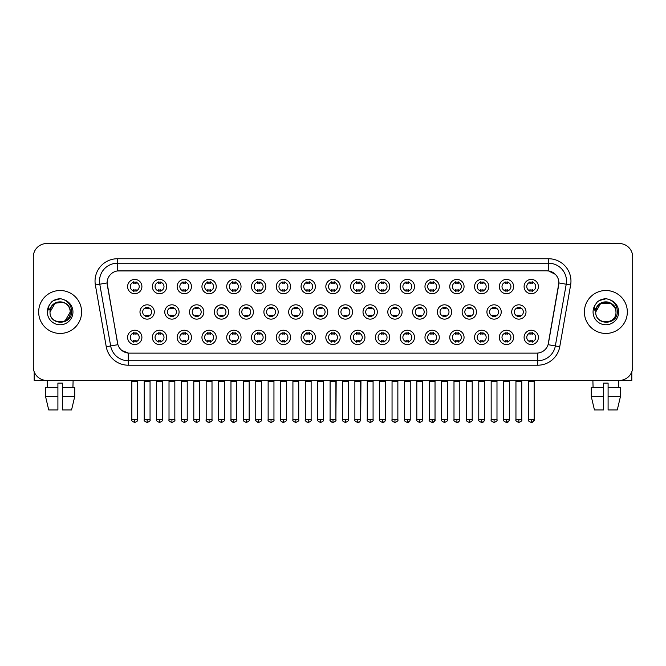<?xml version="1.0" encoding="UTF-8"?>
<svg xmlns="http://www.w3.org/2000/svg" width="666" height="666" viewBox="0 0 666 666"><rect width="100%" height="100%" fill="white"/><g stroke="black" fill="none" stroke-linecap="round" stroke-linejoin="round"><path stroke-width="1" d="M166.691 337.387A7.159 7.159 0 0 1 159.532 344.538A7.159 7.159 0 0 1 152.372 337.387A7.159 7.159 0 0 1 159.532 330.228A7.159 7.159 0 0 1 166.691 337.387M155.061 337.387A4.471 4.471 0 0 0 159.532 341.858A4.471 4.471 0 0 0 164.002 337.387A4.471 4.471 0 0 0 159.532 332.908A4.471 4.471 0 0 0 155.061 337.387M191.467 337.387A7.159 7.159 0 0 1 184.316 344.538A7.159 7.159 0 0 1 177.156 337.387A7.159 7.159 0 0 1 184.316 330.228A7.159 7.159 0 0 1 191.467 337.387M179.837 337.387A4.471 4.471 0 0 0 184.316 341.858A4.471 4.471 0 0 0 188.786 337.387A4.471 4.471 0 0 0 184.316 332.908A4.471 4.471 0 0 0 179.837 337.387M216.25 337.387A7.159 7.159 0 0 1 209.091 344.538A7.159 7.159 0 0 1 201.94 337.387A7.159 7.159 0 0 1 209.091 330.228A7.159 7.159 0 0 1 216.25 337.387M204.62 337.387A4.471 4.471 0 0 0 209.091 341.858A4.471 4.471 0 0 0 213.57 337.387A4.471 4.471 0 0 0 209.091 332.908A4.471 4.471 0 0 0 204.62 337.387M241.034 337.387A7.159 7.159 0 0 1 233.874 344.538A7.159 7.159 0 0 1 226.715 337.387A7.159 7.159 0 0 1 233.874 330.228A7.159 7.159 0 0 1 241.034 337.387M229.404 337.387A4.471 4.471 0 0 0 233.874 341.858A4.471 4.471 0 0 0 238.345 337.387A4.471 4.471 0 0 0 233.874 332.908A4.471 4.471 0 0 0 229.404 337.387M265.817 337.387A7.159 7.159 0 0 1 258.658 344.538A7.159 7.159 0 0 1 251.498 337.387A7.159 7.159 0 0 1 258.658 330.228A7.159 7.159 0 0 1 265.817 337.387M254.187 337.387A4.471 4.471 0 0 0 258.658 341.858A4.471 4.471 0 0 0 263.128 337.387A4.471 4.471 0 0 0 258.658 332.908A4.471 4.471 0 0 0 254.187 337.387M290.592 337.387A7.159 7.159 0 0 1 283.441 344.538A7.159 7.159 0 0 1 276.282 337.387A7.159 7.159 0 0 1 283.441 330.228A7.159 7.159 0 0 1 290.592 337.387M278.962 337.387A4.471 4.471 0 0 0 283.441 341.858A4.471 4.471 0 0 0 287.912 337.387A4.471 4.471 0 0 0 283.441 332.908A4.471 4.471 0 0 0 278.962 337.387M315.376 337.387A7.159 7.159 0 0 1 308.216 344.538A7.159 7.159 0 0 1 301.065 337.387A7.159 7.159 0 0 1 308.216 330.228A7.159 7.159 0 0 1 315.376 337.387M303.746 337.387A4.471 4.471 0 0 0 308.216 341.858A4.471 4.471 0 0 0 312.695 337.387A4.471 4.471 0 0 0 308.216 332.908A4.471 4.471 0 0 0 303.746 337.387M340.16 337.387A7.159 7.159 0 0 1 333 344.538A7.159 7.159 0 0 1 325.84 337.387A7.159 7.159 0 0 1 333 330.228A7.159 7.159 0 0 1 340.16 337.387M328.529 337.387A4.471 4.471 0 0 0 333 341.858A4.471 4.471 0 0 0 337.471 337.387A4.471 4.471 0 0 0 333 332.908A4.471 4.471 0 0 0 328.529 337.387M364.935 337.387A7.159 7.159 0 0 1 357.784 344.538A7.159 7.159 0 0 1 350.624 337.387A7.159 7.159 0 0 1 357.784 330.228A7.159 7.159 0 0 1 364.935 337.387M353.305 337.387A4.471 4.471 0 0 0 357.784 341.858A4.471 4.471 0 0 0 362.254 337.387A4.471 4.471 0 0 0 357.784 332.908A4.471 4.471 0 0 0 353.305 337.387M389.718 337.387A7.159 7.159 0 0 1 382.559 344.538A7.159 7.159 0 0 1 375.408 337.387A7.159 7.159 0 0 1 382.559 330.228A7.159 7.159 0 0 1 389.718 337.387M378.088 337.387A4.471 4.471 0 0 0 382.559 341.858A4.471 4.471 0 0 0 387.038 337.387A4.471 4.471 0 0 0 382.559 332.908A4.471 4.471 0 0 0 378.088 337.387M414.502 337.387A7.159 7.159 0 0 1 407.342 344.538A7.159 7.159 0 0 1 400.183 337.387A7.159 7.159 0 0 1 407.342 330.228A7.159 7.159 0 0 1 414.502 337.387M402.872 337.387A4.471 4.471 0 0 0 407.342 341.858A4.471 4.471 0 0 0 411.813 337.387A4.471 4.471 0 0 0 407.342 332.908A4.471 4.471 0 0 0 402.872 337.387M439.285 337.387A7.159 7.159 0 0 1 432.126 344.538A7.159 7.159 0 0 1 424.966 337.387A7.159 7.159 0 0 1 432.126 330.228A7.159 7.159 0 0 1 439.285 337.387M427.655 337.387A4.471 4.471 0 0 0 432.126 341.858A4.471 4.471 0 0 0 436.596 337.387A4.471 4.471 0 0 0 432.126 332.908A4.471 4.471 0 0 0 427.655 337.387M464.06 337.387A7.159 7.159 0 0 1 456.909 344.538A7.159 7.159 0 0 1 449.75 337.387A7.159 7.159 0 0 1 456.909 330.228A7.159 7.159 0 0 1 464.06 337.387M452.43 337.387A4.471 4.471 0 0 0 456.909 341.858A4.471 4.471 0 0 0 461.38 337.387A4.471 4.471 0 0 0 456.909 332.908A4.471 4.471 0 0 0 452.43 337.387M488.844 337.387A7.159 7.159 0 0 1 481.685 344.538A7.159 7.159 0 0 1 474.533 337.387A7.159 7.159 0 0 1 481.685 330.228A7.159 7.159 0 0 1 488.844 337.387M477.214 337.387A4.471 4.471 0 0 0 481.685 341.858A4.471 4.471 0 0 0 486.163 337.387A4.471 4.471 0 0 0 481.685 332.908A4.471 4.471 0 0 0 477.214 337.387M513.628 337.387A7.159 7.159 0 0 1 506.468 344.538A7.159 7.159 0 0 1 499.309 337.387A7.159 7.159 0 0 1 506.468 330.228A7.159 7.159 0 0 1 513.628 337.387M501.998 337.387A4.471 4.471 0 0 0 506.468 341.858A4.471 4.471 0 0 0 510.939 337.387A4.471 4.471 0 0 0 506.468 332.908A4.471 4.471 0 0 0 501.998 337.387M538.403 337.387A7.159 7.159 0 0 1 531.252 344.538A7.159 7.159 0 0 1 524.092 337.387A7.159 7.159 0 0 1 531.252 330.228A7.159 7.159 0 0 1 538.403 337.387M526.773 337.387A4.471 4.471 0 0 0 531.252 341.858A4.471 4.471 0 0 0 535.722 337.387A4.471 4.471 0 0 0 531.252 332.908A4.471 4.471 0 0 0 526.773 337.387M141.908 337.387A7.159 7.159 0 0 1 134.748 344.538A7.159 7.159 0 0 1 127.597 337.387A7.159 7.159 0 0 1 134.748 330.228A7.159 7.159 0 0 1 141.908 337.387M130.278 337.387A4.471 4.471 0 0 0 134.748 341.858A4.471 4.471 0 0 0 139.227 337.387A4.471 4.471 0 0 0 134.748 332.908A4.471 4.471 0 0 0 130.278 337.387M179.079 311.979A7.159 7.159 0 0 1 171.92 319.131A7.159 7.159 0 0 1 164.768 311.979A7.159 7.159 0 0 1 171.92 304.82A7.159 7.159 0 0 1 179.079 311.979M167.449 311.979A4.471 4.471 0 0 0 171.92 316.45A4.471 4.471 0 0 0 176.398 311.979A4.471 4.471 0 0 0 171.92 307.501A4.471 4.471 0 0 0 167.449 311.979M203.863 311.979A7.159 7.159 0 0 1 196.703 319.131A7.159 7.159 0 0 1 189.544 311.979A7.159 7.159 0 0 1 196.703 304.82A7.159 7.159 0 0 1 203.863 311.979M192.233 311.979A4.471 4.471 0 0 0 196.703 316.45A4.471 4.471 0 0 0 201.174 311.979A4.471 4.471 0 0 0 196.703 307.501A4.471 4.471 0 0 0 192.233 311.979M228.638 311.979A7.159 7.159 0 0 1 221.487 319.131A7.159 7.159 0 0 1 214.327 311.979A7.159 7.159 0 0 1 221.487 304.82A7.159 7.159 0 0 1 228.638 311.979M217.008 311.979A4.471 4.471 0 0 0 221.487 316.45A4.471 4.471 0 0 0 225.957 311.979A4.471 4.471 0 0 0 221.487 307.501A4.471 4.471 0 0 0 217.008 311.979M253.421 311.979A7.159 7.159 0 0 1 246.262 319.131A7.159 7.159 0 0 1 239.111 311.979A7.159 7.159 0 0 1 246.262 304.82A7.159 7.159 0 0 1 253.421 311.979M241.791 311.979A4.471 4.471 0 0 0 246.262 316.45A4.471 4.471 0 0 0 250.741 311.979A4.471 4.471 0 0 0 246.262 307.501A4.471 4.471 0 0 0 241.791 311.979M278.205 311.979A7.159 7.159 0 0 1 271.045 319.131A7.159 7.159 0 0 1 263.894 311.979A7.159 7.159 0 0 1 271.045 304.82A7.159 7.159 0 0 1 278.205 311.979M266.575 311.979A4.471 4.471 0 0 0 271.045 316.45A4.471 4.471 0 0 0 275.524 311.979A4.471 4.471 0 0 0 271.045 307.501A4.471 4.471 0 0 0 266.575 311.979M302.988 311.979A7.159 7.159 0 0 1 295.829 319.131A7.159 7.159 0 0 1 288.669 311.979A7.159 7.159 0 0 1 295.829 304.82A7.159 7.159 0 0 1 302.988 311.979M291.358 311.979A4.471 4.471 0 0 0 295.829 316.45A4.471 4.471 0 0 0 300.299 311.979A4.471 4.471 0 0 0 295.829 307.501A4.471 4.471 0 0 0 291.358 311.979M327.764 311.979A7.159 7.159 0 0 1 320.612 319.131A7.159 7.159 0 0 1 313.453 311.979A7.159 7.159 0 0 1 320.612 304.82A7.159 7.159 0 0 1 327.764 311.979M316.134 311.979A4.471 4.471 0 0 0 320.612 316.45A4.471 4.471 0 0 0 325.083 311.979A4.471 4.471 0 0 0 320.612 307.501A4.471 4.471 0 0 0 316.134 311.979M352.547 311.979A7.159 7.159 0 0 1 345.388 319.131A7.159 7.159 0 0 1 338.236 311.979A7.159 7.159 0 0 1 345.388 304.82A7.159 7.159 0 0 1 352.547 311.979M340.917 311.979A4.471 4.471 0 0 0 345.388 316.45A4.471 4.471 0 0 0 349.866 311.979A4.471 4.471 0 0 0 345.388 307.501A4.471 4.471 0 0 0 340.917 311.979M377.331 311.979A7.159 7.159 0 0 1 370.171 319.131A7.159 7.159 0 0 1 363.012 311.979A7.159 7.159 0 0 1 370.171 304.82A7.159 7.159 0 0 1 377.331 311.979M365.701 311.979A4.471 4.471 0 0 0 370.171 316.45A4.471 4.471 0 0 0 374.642 311.979A4.471 4.471 0 0 0 370.171 307.501A4.471 4.471 0 0 0 365.701 311.979M402.106 311.979A7.159 7.159 0 0 1 394.955 319.131A7.159 7.159 0 0 1 387.795 311.979A7.159 7.159 0 0 1 394.955 304.82A7.159 7.159 0 0 1 402.106 311.979M390.476 311.979A4.471 4.471 0 0 0 394.955 316.45A4.471 4.471 0 0 0 399.425 311.979A4.471 4.471 0 0 0 394.955 307.501A4.471 4.471 0 0 0 390.476 311.979M426.889 311.979A7.159 7.159 0 0 1 419.738 319.131A7.159 7.159 0 0 1 412.579 311.979A7.159 7.159 0 0 1 419.738 304.82A7.159 7.159 0 0 1 426.889 311.979M415.259 311.979A4.471 4.471 0 0 0 419.738 316.45A4.471 4.471 0 0 0 424.209 311.979A4.471 4.471 0 0 0 419.738 307.501A4.471 4.471 0 0 0 415.259 311.979M451.673 311.979A7.159 7.159 0 0 1 444.513 319.131A7.159 7.159 0 0 1 437.362 311.979A7.159 7.159 0 0 1 444.513 304.82A7.159 7.159 0 0 1 451.673 311.979M440.043 311.979A4.471 4.471 0 0 0 444.513 316.45A4.471 4.471 0 0 0 448.992 311.979A4.471 4.471 0 0 0 444.513 307.501A4.471 4.471 0 0 0 440.043 311.979M476.456 311.979A7.159 7.159 0 0 1 469.297 319.131A7.159 7.159 0 0 1 462.137 311.979A7.159 7.159 0 0 1 469.297 304.82A7.159 7.159 0 0 1 476.456 311.979M464.826 311.979A4.471 4.471 0 0 0 469.297 316.45A4.471 4.471 0 0 0 473.767 311.979A4.471 4.471 0 0 0 469.297 307.501A4.471 4.471 0 0 0 464.826 311.979M501.232 311.979A7.159 7.159 0 0 1 494.08 319.131A7.159 7.159 0 0 1 486.921 311.979A7.159 7.159 0 0 1 494.08 304.82A7.159 7.159 0 0 1 501.232 311.979M489.602 311.979A4.471 4.471 0 0 0 494.08 316.45A4.471 4.471 0 0 0 498.551 311.979A4.471 4.471 0 0 0 494.08 307.501A4.471 4.471 0 0 0 489.602 311.979M526.015 311.979A7.159 7.159 0 0 1 518.856 319.131A7.159 7.159 0 0 1 511.704 311.979A7.159 7.159 0 0 1 518.856 304.82A7.159 7.159 0 0 1 526.015 311.979M514.385 311.979A4.471 4.471 0 0 0 518.856 316.45A4.471 4.471 0 0 0 523.334 311.979A4.471 4.471 0 0 0 518.856 307.501A4.471 4.471 0 0 0 514.385 311.979M154.296 311.979A7.159 7.159 0 0 1 147.144 319.131A7.159 7.159 0 0 1 139.985 311.979A7.159 7.159 0 0 1 147.144 304.82A7.159 7.159 0 0 1 154.296 311.979M142.666 311.979A4.471 4.471 0 0 0 147.144 316.45A4.471 4.471 0 0 0 151.615 311.979A4.471 4.471 0 0 0 147.144 307.501A4.471 4.471 0 0 0 142.666 311.979M166.691 286.571A7.159 7.159 0 0 1 159.532 293.723A7.159 7.159 0 0 1 152.372 286.571A7.159 7.159 0 0 1 159.532 279.412A7.159 7.159 0 0 1 166.691 286.571M155.061 286.571A4.471 4.471 0 0 0 159.532 291.042A4.471 4.471 0 0 0 164.002 286.571A4.471 4.471 0 0 0 159.532 282.093A4.471 4.471 0 0 0 155.061 286.571M191.467 286.571A7.159 7.159 0 0 1 184.316 293.723A7.159 7.159 0 0 1 177.156 286.571A7.159 7.159 0 0 1 184.316 279.412A7.159 7.159 0 0 1 191.467 286.571M179.837 286.571A4.471 4.471 0 0 0 184.316 291.042A4.471 4.471 0 0 0 188.786 286.571A4.471 4.471 0 0 0 184.316 282.093A4.471 4.471 0 0 0 179.837 286.571M216.25 286.571A7.159 7.159 0 0 1 209.091 293.723A7.159 7.159 0 0 1 201.94 286.571A7.159 7.159 0 0 1 209.091 279.412A7.159 7.159 0 0 1 216.25 286.571M204.62 286.571A4.471 4.471 0 0 0 209.091 291.042A4.471 4.471 0 0 0 213.57 286.571A4.471 4.471 0 0 0 209.091 282.093A4.471 4.471 0 0 0 204.62 286.571M241.034 286.571A7.159 7.159 0 0 1 233.874 293.723A7.159 7.159 0 0 1 226.715 286.571A7.159 7.159 0 0 1 233.874 279.412A7.159 7.159 0 0 1 241.034 286.571M229.404 286.571A4.471 4.471 0 0 0 233.874 291.042A4.471 4.471 0 0 0 238.345 286.571A4.471 4.471 0 0 0 233.874 282.093A4.471 4.471 0 0 0 229.404 286.571M265.817 286.571A7.159 7.159 0 0 1 258.658 293.723A7.159 7.159 0 0 1 251.498 286.571A7.159 7.159 0 0 1 258.658 279.412A7.159 7.159 0 0 1 265.817 286.571M254.187 286.571A4.471 4.471 0 0 0 258.658 291.042A4.471 4.471 0 0 0 263.128 286.571A4.471 4.471 0 0 0 258.658 282.093A4.471 4.471 0 0 0 254.187 286.571M290.592 286.571A7.159 7.159 0 0 1 283.441 293.723A7.159 7.159 0 0 1 276.282 286.571A7.159 7.159 0 0 1 283.441 279.412A7.159 7.159 0 0 1 290.592 286.571M278.962 286.571A4.471 4.471 0 0 0 283.441 291.042A4.471 4.471 0 0 0 287.912 286.571A4.471 4.471 0 0 0 283.441 282.093A4.471 4.471 0 0 0 278.962 286.571M315.376 286.571A7.159 7.159 0 0 1 308.216 293.723A7.159 7.159 0 0 1 301.065 286.571A7.159 7.159 0 0 1 308.216 279.412A7.159 7.159 0 0 1 315.376 286.571M303.746 286.571A4.471 4.471 0 0 0 308.216 291.042A4.471 4.471 0 0 0 312.695 286.571A4.471 4.471 0 0 0 308.216 282.093A4.471 4.471 0 0 0 303.746 286.571M340.16 286.571A7.159 7.159 0 0 1 333 293.723A7.159 7.159 0 0 1 325.84 286.571A7.159 7.159 0 0 1 333 279.412A7.159 7.159 0 0 1 340.16 286.571M328.529 286.571A4.471 4.471 0 0 0 333 291.042A4.471 4.471 0 0 0 337.471 286.571A4.471 4.471 0 0 0 333 282.093A4.471 4.471 0 0 0 328.529 286.571M364.935 286.571A7.159 7.159 0 0 1 357.784 293.723A7.159 7.159 0 0 1 350.624 286.571A7.159 7.159 0 0 1 357.784 279.412A7.159 7.159 0 0 1 364.935 286.571M353.305 286.571A4.471 4.471 0 0 0 357.784 291.042A4.471 4.471 0 0 0 362.254 286.571A4.471 4.471 0 0 0 357.784 282.093A4.471 4.471 0 0 0 353.305 286.571M389.718 286.571A7.159 7.159 0 0 1 382.559 293.723A7.159 7.159 0 0 1 375.408 286.571A7.159 7.159 0 0 1 382.559 279.412A7.159 7.159 0 0 1 389.718 286.571M378.088 286.571A4.471 4.471 0 0 0 382.559 291.042A4.471 4.471 0 0 0 387.038 286.571A4.471 4.471 0 0 0 382.559 282.093A4.471 4.471 0 0 0 378.088 286.571M414.502 286.571A7.159 7.159 0 0 1 407.342 293.723A7.159 7.159 0 0 1 400.183 286.571A7.159 7.159 0 0 1 407.342 279.412A7.159 7.159 0 0 1 414.502 286.571M402.872 286.571A4.471 4.471 0 0 0 407.342 291.042A4.471 4.471 0 0 0 411.813 286.571A4.471 4.471 0 0 0 407.342 282.093A4.471 4.471 0 0 0 402.872 286.571M439.285 286.571A7.159 7.159 0 0 1 432.126 293.723A7.159 7.159 0 0 1 424.966 286.571A7.159 7.159 0 0 1 432.126 279.412A7.159 7.159 0 0 1 439.285 286.571M427.655 286.571A4.471 4.471 0 0 0 432.126 291.042A4.471 4.471 0 0 0 436.596 286.571A4.471 4.471 0 0 0 432.126 282.093A4.471 4.471 0 0 0 427.655 286.571M464.06 286.571A7.159 7.159 0 0 1 456.909 293.723A7.159 7.159 0 0 1 449.75 286.571A7.159 7.159 0 0 1 456.909 279.412A7.159 7.159 0 0 1 464.06 286.571M452.43 286.571A4.471 4.471 0 0 0 456.909 291.042A4.471 4.471 0 0 0 461.38 286.571A4.471 4.471 0 0 0 456.909 282.093A4.471 4.471 0 0 0 452.43 286.571M488.844 286.571A7.159 7.159 0 0 1 481.685 293.723A7.159 7.159 0 0 1 474.533 286.571A7.159 7.159 0 0 1 481.685 279.412A7.159 7.159 0 0 1 488.844 286.571M477.214 286.571A4.471 4.471 0 0 0 481.685 291.042A4.471 4.471 0 0 0 486.163 286.571A4.471 4.471 0 0 0 481.685 282.093A4.471 4.471 0 0 0 477.214 286.571M513.628 286.571A7.159 7.159 0 0 1 506.468 293.723A7.159 7.159 0 0 1 499.309 286.571A7.159 7.159 0 0 1 506.468 279.412A7.159 7.159 0 0 1 513.628 286.571M501.998 286.571A4.471 4.471 0 0 0 506.468 291.042A4.471 4.471 0 0 0 510.939 286.571A4.471 4.471 0 0 0 506.468 282.093A4.471 4.471 0 0 0 501.998 286.571M538.403 286.571A7.159 7.159 0 0 1 531.252 293.723A7.159 7.159 0 0 1 524.092 286.571A7.159 7.159 0 0 1 531.252 279.412A7.159 7.159 0 0 1 538.403 286.571M526.773 286.571A4.471 4.471 0 0 0 531.252 291.042A4.471 4.471 0 0 0 535.722 286.571A4.471 4.471 0 0 0 531.252 282.093A4.471 4.471 0 0 0 526.773 286.571M141.908 286.571A7.159 7.159 0 0 1 134.748 293.723A7.159 7.159 0 0 1 127.597 286.571A7.159 7.159 0 0 1 134.748 279.412A7.159 7.159 0 0 1 141.908 286.571M130.278 286.571A4.471 4.471 0 0 0 134.748 291.042A4.471 4.471 0 0 0 139.227 286.571A4.471 4.471 0 0 0 134.748 282.093A4.471 4.471 0 0 0 130.278 286.571M106.252 346.728L95.371 284.998A22.369 22.369 0 0 1 117.391 258.749L548.609 258.749A22.369 22.369 0 0 1 570.629 284.998L559.748 346.728A22.369 22.369 0 0 1 537.72 365.209L128.28 365.209A22.369 22.369 0 0 1 106.252 346.728L117.915 344.672L107.293 284.998A12.08 12.08 0 0 1 119.181 270.821L546.819 270.821A12.08 12.08 0 0 1 558.707 284.998L548.459 343.148A12.08 12.08 0 0 1 536.563 353.13L129.437 353.13A12.08 12.08 0 0 1 117.541 343.148L107.109 282.925L99.775 284.215A17.89 17.89 0 0 1 117.391 263.22L548.609 263.22A17.89 17.89 0 0 1 566.225 284.215L555.344 345.945A17.89 17.89 0 0 1 537.72 360.731L128.28 360.731A17.89 17.89 0 0 1 110.656 345.945L99.775 284.215A17.89 17.89 0 0 1 99.5 281.11M38.67 311.979A21.47 21.47 0 0 0 60.14 333.45A21.47 21.47 0 0 0 81.61 311.979A21.47 21.47 0 0 0 60.14 290.509A21.47 21.47 0 0 0 38.67 311.979A21.47 21.47 0 0 0 60.14 333.45A21.47 21.47 0 0 0 81.61 311.979A21.47 21.47 0 0 0 60.14 290.509A21.47 21.47 0 0 0 38.67 311.979M584.39 311.979A21.47 21.47 0 0 0 605.86 333.45A21.47 21.47 0 0 0 627.33 311.979A21.47 21.47 0 0 0 605.86 290.509A21.47 21.47 0 0 0 584.39 311.979A21.47 21.47 0 0 0 605.86 333.45A21.47 21.47 0 0 0 627.33 311.979A21.47 21.47 0 0 0 605.86 290.509A21.47 21.47 0 0 0 584.39 311.979M117.391 258.749L117.391 270.954L546.819 270.821L548.609 270.954L555.352 274.359M107.109 282.9L107.243 281.11M536.563 353.13L129.437 353.13M128.28 365.209L128.28 353.072L121.836 350.433M570.629 284.998L558.891 282.925L548.085 344.672L559.748 346.728M632.7 256.959A13.42 13.42 0 0 0 619.28 243.54L46.72 243.54A13.42 13.42 0 0 0 33.3 256.959L33.3 366.999A13.42 13.42 0 0 0 46.72 380.419L619.28 380.419A13.42 13.42 0 0 0 632.7 366.999L632.7 256.959L632.7 366.999M33.3 256.959L33.3 366.999M619.28 243.54L46.72 243.54M46.72 380.419L619.28 380.419M133.408 291.3L133.408 289.727A3.43 3.43 0 0 0 136.089 289.727L136.089 291.3M136.089 281.835L136.089 283.408A3.43 3.43 0 0 0 133.408 283.408L133.408 281.835M145.796 316.708L145.796 315.135A3.43 3.43 0 0 0 148.485 315.135L148.485 316.708M147.144 419.555L144.231 419.555C143.648 420.487 144.614 421.453 147.144 422.46L147.144 419.555L150.05 419.555L150.05 381.352L144.231 381.352L143.998 380.419M150.05 381.352L150.283 380.419M148.485 307.242L148.485 308.816A3.43 3.43 0 0 0 145.796 308.816L145.796 307.242M133.408 342.116L133.408 340.542A3.43 3.43 0 0 0 136.089 340.542L136.089 342.116M134.748 419.555L131.843 419.555C131.252 420.487 132.226 421.453 134.748 422.46L134.748 419.555L137.662 419.555L137.662 381.485L131.843 381.485L131.577 380.419M137.662 381.485L137.929 380.419M136.089 332.65L136.089 334.224A3.43 3.43 0 0 0 133.408 334.224L133.408 332.65M158.192 291.3L158.192 289.727A3.43 3.43 0 0 0 160.872 289.727L160.872 291.3M160.872 281.835L160.872 283.408A3.43 3.43 0 0 0 158.192 283.408L158.192 281.835M182.975 291.3L182.975 289.727A3.43 3.43 0 0 0 185.656 289.727L185.656 291.3M185.656 281.835L185.656 283.408A3.43 3.43 0 0 0 182.975 283.408L182.975 281.835M207.75 291.3L207.75 289.727A3.43 3.43 0 0 0 210.439 289.727L210.439 291.3M210.439 281.835L210.439 283.408A3.43 3.43 0 0 0 207.75 283.408L207.75 281.835M232.534 291.3L232.534 289.727A3.43 3.43 0 0 0 235.215 289.727L235.215 291.3M235.215 281.835L235.215 283.408A3.43 3.43 0 0 0 232.534 283.408L232.534 281.835M170.579 316.708L170.579 315.135A3.43 3.43 0 0 0 173.268 315.135L173.268 316.708M171.92 419.555L169.014 419.555C168.423 420.487 169.397 421.453 171.92 422.46L171.92 419.555L174.833 419.555L174.833 381.352L169.014 381.352L168.781 380.419M174.833 381.352L175.066 380.419M173.268 307.242L173.268 308.816A3.43 3.43 0 0 0 170.579 308.816L170.579 307.242M195.363 316.708L195.363 315.135A3.43 3.43 0 0 0 198.043 315.135L198.043 316.708M196.703 419.555L193.798 419.555C193.207 420.487 194.172 421.453 196.703 422.46L196.703 419.555L199.609 419.555L199.609 381.352L193.798 381.352L193.565 380.419M199.609 381.352L199.85 380.419M198.043 307.242L198.043 308.816A3.43 3.43 0 0 0 195.363 308.816L195.363 307.242M220.146 316.708L220.146 315.135A3.43 3.43 0 0 0 222.827 315.135L222.827 316.708M221.487 419.555L218.581 419.555C217.99 420.487 218.956 421.453 221.487 422.46L221.487 419.555L224.392 419.555L224.392 381.352L218.581 381.352L218.34 380.419M224.392 381.352L224.625 380.419M222.827 307.242L222.827 308.816A3.43 3.43 0 0 0 220.146 308.816L220.146 307.242M158.192 342.116L158.192 340.542A3.43 3.43 0 0 0 160.872 340.542L160.872 342.116M159.532 419.555L156.627 419.555C156.035 420.487 157.001 421.453 159.532 422.46L159.532 419.555L162.437 419.555L162.437 381.485L156.627 381.485L156.352 380.419M162.437 381.485L162.704 380.419M160.872 332.65L160.872 334.224A3.43 3.43 0 0 0 158.192 334.224L158.192 332.65M182.975 342.116L182.975 340.542A3.43 3.43 0 0 0 185.656 340.542L185.656 342.116M184.316 419.555L181.402 419.555C180.819 420.487 181.785 421.453 184.316 422.46L184.316 419.555L187.221 419.555L187.221 381.485L181.402 381.485L181.135 380.419M187.221 381.485L187.487 380.419M185.656 332.65L185.656 334.224A3.43 3.43 0 0 0 182.975 334.224L182.975 332.65M207.75 342.116L207.75 340.542A3.43 3.43 0 0 0 210.439 340.542L210.439 342.116M209.091 419.555L206.185 419.555C205.594 420.487 206.568 421.453 209.091 422.46L209.091 419.555L212.004 419.555L212.004 381.485L206.185 381.485L205.919 380.419M212.004 381.485L212.271 380.419M210.439 332.65L210.439 334.224A3.43 3.43 0 0 0 207.75 334.224L207.75 332.65M232.534 342.116L232.534 340.542A3.43 3.43 0 0 0 235.215 340.542L235.215 342.116M233.874 419.555L230.969 419.555C230.378 420.487 231.343 421.453 233.874 422.46L233.874 419.555L236.78 419.555L236.78 381.485L230.969 381.485L230.702 380.419M236.78 381.485L237.054 380.419M235.215 332.65L235.215 334.224A3.43 3.43 0 0 0 232.534 334.224L232.534 332.65M257.317 342.116L257.317 340.542A3.43 3.43 0 0 0 259.998 340.542L259.998 342.116M258.658 419.555L255.752 419.555C255.161 420.487 256.127 421.453 258.658 422.46L258.658 419.555L261.563 419.555L261.563 381.485L255.752 381.485L255.478 380.419M261.563 381.485L261.83 380.419M259.998 332.65L259.998 334.224A3.43 3.43 0 0 0 257.317 334.224L257.317 332.65M282.093 342.116L282.093 340.542A3.43 3.43 0 0 0 284.782 340.542L284.782 342.116M283.441 419.555L280.528 419.555C279.936 420.487 280.91 421.453 283.441 422.46L283.441 419.555L286.347 419.555L286.347 381.485L280.528 381.485L280.261 380.419M286.347 381.485L286.613 380.419M284.782 332.65L284.782 334.224A3.43 3.43 0 0 0 282.093 334.224L282.093 332.65M306.876 342.116L306.876 340.542A3.43 3.43 0 0 0 309.557 340.542L309.557 342.116M308.216 419.555L305.311 419.555C304.72 420.487 305.694 421.453 308.216 422.46L308.216 419.555L311.13 419.555L311.13 381.485L305.311 381.485L305.045 380.419M311.13 381.485L311.397 380.419M309.557 332.65L309.557 334.224A3.43 3.43 0 0 0 306.876 334.224L306.876 332.65M331.66 342.116L331.66 340.542A3.43 3.43 0 0 0 334.34 340.542L334.34 342.116M333 419.555L330.095 419.555C329.504 420.487 330.469 421.453 333 422.46L333 419.555L335.905 419.555L335.905 381.485L330.095 381.485L329.828 380.419M333 422.46C335.531 421.453 336.497 420.487 335.905 419.555L336.172 380.419M334.34 332.65L334.34 334.224A3.43 3.43 0 0 0 331.66 334.224L331.66 332.65M356.443 342.116L356.443 340.542A3.43 3.43 0 0 0 359.124 340.542L359.124 342.116M357.784 419.555L354.87 419.555C354.287 420.487 355.253 421.453 357.784 422.46L357.784 419.555L360.689 419.555L360.689 381.485L354.87 381.485L354.603 380.419M357.784 422.46C359.215 422.594 360.181 421.628 360.689 419.555L360.955 380.419M359.124 332.65L359.124 334.224A3.43 3.43 0 0 0 356.443 334.224L356.443 332.65M381.218 342.116L381.218 340.542A3.43 3.43 0 0 0 383.907 340.542L383.907 342.116M382.559 419.555L379.653 419.555C379.062 420.487 380.036 421.453 382.559 422.46L382.559 419.555L385.472 419.555L385.472 381.485L379.653 381.485L379.387 380.419M385.472 381.485L385.739 380.419M383.907 332.65L383.907 334.224A3.43 3.43 0 0 0 381.218 334.224L381.218 332.65M406.002 342.116L406.002 340.542A3.43 3.43 0 0 0 408.683 340.542L408.683 342.116M407.342 419.555L404.437 419.555C403.846 420.487 404.811 421.453 407.342 422.46L407.342 419.555L410.248 419.555L410.248 381.485L404.437 381.485L404.17 380.419M410.248 381.485L410.522 380.419M408.683 332.65L408.683 334.224A3.43 3.43 0 0 0 406.002 334.224L406.002 332.65M430.785 342.116L430.785 340.542A3.43 3.43 0 0 0 433.466 340.542L433.466 342.116M432.126 419.555L429.22 419.555C428.629 420.487 429.595 421.453 432.126 422.46L432.126 419.555L435.031 419.555L435.031 381.485L429.22 381.485L428.946 380.419M435.031 381.485L435.298 380.419M433.466 332.65L433.466 334.224A3.43 3.43 0 0 0 430.785 334.224L430.785 332.65M455.561 342.116L455.561 340.542A3.43 3.43 0 0 0 458.25 340.542L458.25 342.116M456.909 419.555L453.996 419.555C453.404 420.487 454.378 421.453 456.909 422.46L456.909 419.555L459.815 419.555L459.815 381.485L453.996 381.485L453.729 380.419M459.815 381.485L460.081 380.419M458.25 332.65L458.25 334.224A3.43 3.43 0 0 0 455.561 334.224L455.561 332.65M480.344 342.116L480.344 340.542A3.43 3.43 0 0 0 483.025 340.542L483.025 342.116M481.685 419.555L478.779 419.555C478.188 420.487 479.162 421.453 481.685 422.46L481.685 419.555L484.598 419.555L484.598 381.485L478.779 381.485L478.513 380.419M484.598 381.485L484.865 380.419M483.025 332.65L483.025 334.224A3.43 3.43 0 0 0 480.344 334.224L480.344 332.65M505.128 342.116L505.128 340.542A3.43 3.43 0 0 0 507.808 340.542L507.808 342.116M506.468 419.555L503.563 419.555C502.972 420.487 503.937 421.453 506.468 422.46L506.468 419.555L509.373 419.555L509.373 381.485L503.563 381.485L503.296 380.419M509.373 381.485L509.648 380.419M507.808 332.65L507.808 334.224A3.43 3.43 0 0 0 505.128 334.224L505.128 332.65M529.911 342.116L529.911 340.542A3.43 3.43 0 0 0 532.592 340.542L532.592 342.116M531.252 419.555L528.338 419.555C527.755 420.487 528.721 421.453 531.252 422.46L531.252 419.555L534.157 419.555L534.157 381.485L528.338 381.485L528.071 380.419M534.157 381.485L534.423 380.419M532.592 332.65L532.592 334.224A3.43 3.43 0 0 0 529.911 334.224L529.911 332.65M50.491 308.932L50.017 311.979C49.459 325.716 71.678 325.458 71.603 311.979C71.645 306.402 69.156 302.347 64.136 299.817L61.114 298.826C57.467 298.609 54.254 299.683 51.465 302.039L49.642 304.653C48.535 306.526 48.293 308.35 48.918 310.115L52.173 305.286C55.203 302.247 58.816 301.248 63.004 302.281A10.115 10.115 0 0 0 50.491 308.932M69.664 308.591C66.517 297.985 49.417 301.074 50.025 311.979L55.087 303.221L63.012 302.281C67.524 303.887 69.938 307.118 70.255 311.979C70.871 325.025 49.409 325.025 50.025 311.979C49.409 298.934 70.871 298.934 70.255 311.979L65.193 320.737M51.498 302.014L53.546 300.557L60.24 298.793L53.546 300.557L51.498 302.014L53.546 300.557L60.24 298.793L53.546 300.557L51.498 302.014M596.22 308.932L595.737 311.979C595.179 325.716 617.399 325.458 617.324 311.979C617.365 306.402 614.876 302.347 609.856 299.817L606.834 298.826C603.188 298.609 599.974 299.683 597.194 302.039L595.371 304.653C594.255 306.526 594.014 308.35 594.638 310.115L597.893 305.286C600.932 302.247 604.537 301.248 608.724 302.281A10.115 10.115 0 0 0 596.22 308.932L595.745 311.979C595.129 298.934 616.591 298.934 615.975 311.979C616.591 325.025 595.129 325.025 595.745 311.979L600.807 303.221L610.913 303.221M615.392 308.591L610.913 303.221L608.724 302.281C613.244 303.887 615.659 307.118 615.975 311.979M597.219 302.014L599.267 300.557L605.968 298.793L599.267 300.557L597.219 302.014L599.267 300.557L605.968 298.793L599.267 300.557L597.219 302.014M34.191 371.811L34.191 380.419L86.081 380.419M631.809 371.811L631.809 380.419L579.92 380.419M45.546 387.57L45.546 396.52L48.726 409.94L45.546 396.52L45.546 387.57L57.9 387.57L57.9 383.1L62.379 383.1L62.379 387.57L74.734 387.57L74.734 396.52L71.553 409.94L74.734 396.52L62.379 396.52L62.379 387.57L62.379 409.94L71.553 409.94M73.11 380.419L72.919 387.57M57.9 387.57L57.9 409.94L48.726 409.94M45.546 396.52L57.9 396.52M47.169 380.419L47.361 387.57M591.266 387.57L591.266 396.52L594.447 409.94L591.266 396.52L591.266 387.57L603.621 387.57L603.621 383.1L608.1 383.1L608.1 387.57L620.454 387.57L620.454 396.52L617.274 409.94L620.454 396.52L608.1 396.52L608.1 387.57M618.831 380.419L618.639 387.57M603.621 387.57L603.621 409.94L594.447 409.94M591.266 396.52L603.621 396.52M617.274 409.94L608.1 409.94L608.1 396.52M592.89 380.419L593.081 387.57M257.317 291.3L257.317 289.727A3.43 3.43 0 0 0 259.998 289.727L259.998 291.3M259.998 281.835L259.998 283.408A3.43 3.43 0 0 0 257.317 283.408L257.317 281.835M282.093 291.3L282.093 289.727A3.43 3.43 0 0 0 284.782 289.727L284.782 291.3M284.782 281.835L284.782 283.408A3.43 3.43 0 0 0 282.093 283.408L282.093 281.835M306.876 291.3L306.876 289.727A3.43 3.43 0 0 0 309.557 289.727L309.557 291.3M309.557 281.835L309.557 283.408A3.43 3.43 0 0 0 306.876 283.408L306.876 281.835M244.922 316.708L244.922 315.135A3.43 3.43 0 0 0 247.61 315.135L247.61 316.708M246.262 419.555L243.356 419.555C242.765 420.487 243.739 421.453 246.262 422.46L246.262 419.555L249.176 419.555L249.176 381.352L243.356 381.352L243.123 380.419M249.176 381.352L249.409 380.419M247.61 307.242L247.61 308.816A3.43 3.43 0 0 0 244.922 308.816L244.922 307.242M269.705 316.708L269.705 315.135A3.43 3.43 0 0 0 272.386 315.135L272.386 316.708M271.045 419.555L268.14 419.555C267.549 420.487 268.523 421.453 271.045 422.46L271.045 419.555L273.951 419.555L273.951 381.352L268.14 381.352L267.907 380.419M273.951 381.352L274.192 380.419M272.386 307.242L272.386 308.816A3.43 3.43 0 0 0 269.705 308.816L269.705 307.242M294.489 316.708L294.489 315.135A3.43 3.43 0 0 0 297.169 315.135L297.169 316.708M295.829 419.555L292.923 419.555C292.332 420.487 293.298 421.453 295.829 422.46L295.829 419.555L298.734 419.555L298.734 381.352L292.923 381.352L292.682 380.419M298.734 381.352L298.967 380.419M297.169 307.242L297.169 308.816A3.43 3.43 0 0 0 294.489 308.816L294.489 307.242M331.66 291.3L331.66 289.727A3.43 3.43 0 0 0 334.34 289.727L334.34 291.3M334.34 281.835L334.34 283.408A3.43 3.43 0 0 0 331.66 283.408L331.66 281.835M356.443 291.3L356.443 289.727A3.43 3.43 0 0 0 359.124 289.727L359.124 291.3M359.124 281.835L359.124 283.408A3.43 3.43 0 0 0 356.443 283.408L356.443 281.835M381.218 291.3L381.218 289.727A3.43 3.43 0 0 0 383.907 289.727L383.907 291.3M383.907 281.835L383.907 283.408A3.43 3.43 0 0 0 381.218 283.408L381.218 281.835M406.002 291.3L406.002 289.727A3.43 3.43 0 0 0 408.683 289.727L408.683 291.3M408.683 281.835L408.683 283.408A3.43 3.43 0 0 0 406.002 283.408L406.002 281.835M430.785 291.3L430.785 289.727A3.43 3.43 0 0 0 433.466 289.727L433.466 291.3M433.466 281.835L433.466 283.408A3.43 3.43 0 0 0 430.785 283.408L430.785 281.835M319.264 316.708L319.264 315.135A3.43 3.43 0 0 0 321.953 315.135L321.953 316.708M320.612 419.555L317.699 419.555C317.116 420.487 318.082 421.453 320.612 422.46L320.612 419.555L323.518 419.555L323.518 381.352L317.699 381.352L317.466 380.419M323.518 381.352L323.751 380.419M321.953 307.242L321.953 308.816A3.43 3.43 0 0 0 319.264 308.816L319.264 307.242M344.047 316.708L344.047 315.135A3.43 3.43 0 0 0 346.736 315.135L346.736 316.708M345.388 419.555L342.482 419.555C341.891 420.487 342.865 421.453 345.388 422.46L345.388 419.555L348.301 419.555L348.301 381.352L342.482 381.352L342.249 380.419M348.301 381.352L348.534 380.419M346.736 307.242L346.736 308.816A3.43 3.43 0 0 0 344.047 308.816L344.047 307.242M368.831 316.708L368.831 315.135A3.43 3.43 0 0 0 371.511 315.135L371.511 316.708M370.171 419.555L367.266 419.555C366.675 420.487 367.64 421.453 370.171 422.46L370.171 419.555L373.077 419.555L373.077 381.352L367.266 381.352L367.033 380.419M373.077 381.352L373.318 380.419M371.511 307.242L371.511 308.816A3.43 3.43 0 0 0 368.831 308.816L368.831 307.242M393.614 316.708L393.614 315.135A3.43 3.43 0 0 0 396.295 315.135L396.295 316.708M394.955 419.555L392.049 419.555C391.458 420.487 392.424 421.453 394.955 422.46L394.955 419.555L397.86 419.555L397.86 381.352L392.049 381.352L391.808 380.419M397.86 381.352L398.093 380.419M396.295 307.242L396.295 308.816A3.43 3.43 0 0 0 393.614 308.816L393.614 307.242M418.39 316.708L418.39 315.135A3.43 3.43 0 0 0 421.079 315.135L421.079 316.708M419.738 419.555L416.824 419.555C416.233 420.487 417.207 421.453 419.738 422.46L419.738 419.555L422.644 419.555L422.644 381.352L416.824 381.352L416.591 380.419M422.644 381.352L422.877 380.419M421.079 307.242L421.079 308.816A3.43 3.43 0 0 0 418.39 308.816L418.39 307.242M455.561 291.3L455.561 289.727A3.43 3.43 0 0 0 458.25 289.727L458.25 291.3M458.25 281.835L458.25 283.408A3.43 3.43 0 0 0 455.561 283.408L455.561 281.835M480.344 291.3L480.344 289.727A3.43 3.43 0 0 0 483.025 289.727L483.025 291.3M483.025 281.835L483.025 283.408A3.43 3.43 0 0 0 480.344 283.408L480.344 281.835M505.128 291.3L505.128 289.727A3.43 3.43 0 0 0 507.808 289.727L507.808 291.3M507.808 281.835L507.808 283.408A3.43 3.43 0 0 0 505.128 283.408L505.128 281.835M529.911 291.3L529.911 289.727A3.43 3.43 0 0 0 532.592 289.727L532.592 291.3M532.592 281.835L532.592 283.408A3.43 3.43 0 0 0 529.911 283.408L529.911 281.835M443.173 316.708L443.173 315.135A3.43 3.43 0 0 0 445.854 315.135L445.854 316.708M444.513 419.555L441.608 419.555C441.017 420.487 441.991 421.453 444.513 422.46L444.513 419.555L447.419 419.555L447.419 381.352L441.608 381.352L441.375 380.419M447.419 381.352L447.66 380.419M445.854 307.242L445.854 308.816A3.43 3.43 0 0 0 443.173 308.816L443.173 307.242M467.957 316.708L467.957 315.135A3.43 3.43 0 0 0 470.637 315.135L470.637 316.708M469.297 419.555L466.391 419.555C465.8 420.487 466.766 421.453 469.297 422.46L469.297 419.555L472.202 419.555L472.202 381.352L466.391 381.352L466.15 380.419M472.202 381.352L472.435 380.419M470.637 307.242L470.637 308.816A3.43 3.43 0 0 0 467.957 308.816L467.957 307.242M492.732 316.708L492.732 315.135A3.43 3.43 0 0 0 495.421 315.135L495.421 316.708M494.08 419.555L491.167 419.555C490.584 420.487 491.55 421.453 494.08 422.46L494.08 419.555L496.986 419.555L496.986 381.352L491.167 381.352L490.934 380.419M496.986 381.352L497.219 380.419M495.421 307.242L495.421 308.816A3.43 3.43 0 0 0 492.732 308.816L492.732 307.242M517.515 316.708L517.515 315.135A3.43 3.43 0 0 0 520.204 315.135L520.204 316.708M518.856 419.555L515.95 419.555C515.359 420.487 516.333 421.453 518.856 422.46L518.856 419.555L521.769 419.555L521.769 381.352L515.95 381.352L515.717 380.419M521.769 381.352L522.002 380.419M520.204 307.242L520.204 308.816A3.43 3.43 0 0 0 517.515 308.816L517.515 307.242M548.609 258.749L548.609 270.954M537.72 353.072L537.72 365.209M95.371 284.998L99.775 284.215M49.642 304.653A12.796 12.796 0 0 0 60.14 324.775A12.796 12.796 0 0 0 64.136 299.817M595.371 304.653A12.796 12.796 0 0 0 605.86 324.775A12.796 12.796 0 0 0 609.856 299.817M144.231 419.555L144.231 381.352M150.05 419.555C150.641 420.487 149.667 421.453 147.144 422.46M131.843 419.555L131.843 381.485M137.662 419.555C138.245 420.487 137.279 421.453 134.748 422.46M206.219 419.988L206.393 420.621M206.701 421.212L208.033 422.261M231.002 419.988L231.169 420.621M231.485 421.212L232.809 422.261M169.014 419.555L169.014 381.352M174.833 419.555C175.416 420.487 174.45 421.453 171.92 422.46M193.798 419.555L193.798 381.352M199.609 419.555C200.2 420.487 199.234 421.453 196.703 422.46M218.581 419.555L218.581 381.352M224.392 419.555C224.983 420.487 224.009 421.453 221.487 422.46M156.627 419.555L156.627 381.485M162.437 419.555C163.028 420.487 162.063 421.453 159.532 422.46M181.402 419.555L181.402 381.485M187.221 419.555C187.812 420.487 186.838 421.453 184.316 422.46M206.185 419.555L206.185 381.485M212.004 419.555C212.596 420.487 211.621 421.453 209.091 422.46M230.969 419.555L230.969 381.485M236.78 419.555C237.371 420.487 236.405 421.453 233.874 422.46M255.752 419.555L255.752 381.485M261.563 419.555C262.154 420.487 261.189 421.453 258.658 422.46M280.528 419.555L280.528 381.485M286.347 419.555C286.938 420.487 285.964 421.453 283.441 422.46M305.311 419.555L305.311 381.485M311.13 419.555C311.713 420.487 310.747 421.453 308.216 422.46M330.095 419.555L330.095 381.485M354.87 419.555L354.87 381.485M379.653 419.555L379.653 381.485L379.653 419.555M385.472 419.555C384.965 421.628 383.991 422.594 382.559 422.46C385.09 421.453 386.064 420.487 385.472 419.555M404.437 419.555L404.437 381.485M410.223 419.988L410.248 419.555C409.74 421.628 408.774 422.594 407.342 422.46M429.22 419.555L429.22 381.485M435.031 419.555C434.523 421.628 433.558 422.594 432.126 422.46C434.657 421.453 435.622 420.487 435.031 419.555M453.996 419.555L453.996 381.485M459.781 419.988L459.815 419.555C459.307 421.628 458.333 422.594 456.909 422.46M478.779 419.555L478.779 381.485M484.565 419.988L484.598 419.555C484.09 421.628 483.116 422.594 481.685 422.46M503.563 419.555L503.563 381.485M509.34 419.988L509.373 419.555C508.866 421.628 507.9 422.594 506.468 422.46M528.338 419.555L528.338 381.485M534.157 419.555C533.649 421.628 532.683 422.594 531.252 422.46C533.774 421.453 534.748 420.487 534.157 419.555M255.777 419.988L255.952 420.621M256.268 421.212L257.592 422.261M280.561 419.988L280.736 420.621M281.044 421.212L282.376 422.261M305.344 419.988L305.511 420.621M305.827 421.212L307.159 422.261M243.356 419.555L243.356 381.352M249.176 419.555C249.767 420.487 248.793 421.453 246.262 422.46M268.14 419.555L268.14 381.352M273.951 419.555C274.542 420.487 273.576 421.453 271.045 422.46M292.923 419.555L292.923 381.352M298.734 419.555C299.325 420.487 298.36 421.453 295.829 422.46M330.128 419.988L330.294 420.621M330.611 421.212L331.934 422.261M360.689 419.555L360.656 419.988M360.489 420.621L358.216 422.427M410.048 420.621L407.775 422.427M317.699 419.555L317.699 381.352M323.518 419.555C324.109 420.487 323.135 421.453 320.612 422.46M342.482 419.555L342.482 381.352M348.301 419.555C348.884 420.487 347.918 421.453 345.388 422.46M367.266 419.555L367.266 381.352M373.077 419.555C373.668 420.487 372.702 421.453 370.171 422.46M392.049 419.555L392.049 381.352M397.86 419.555C398.451 420.487 397.477 421.453 394.955 422.46M416.824 419.555L416.824 381.352M422.644 419.555C423.235 420.487 422.261 421.453 419.738 422.46M459.615 420.621L457.334 422.427M484.39 420.621L482.117 422.427M509.174 420.621L506.901 422.427M441.608 419.555L441.608 381.352M447.419 419.555C448.01 420.487 447.044 421.453 444.513 422.46M466.391 419.555L466.391 381.352M472.202 419.555C472.793 420.487 471.828 421.453 469.297 422.46M491.167 419.555L491.167 381.352M496.986 419.555C497.577 420.487 496.603 421.453 494.08 422.46M515.95 419.555L515.95 381.352M521.769 419.555C522.352 420.487 521.386 421.453 518.856 422.46"/></g></svg>
